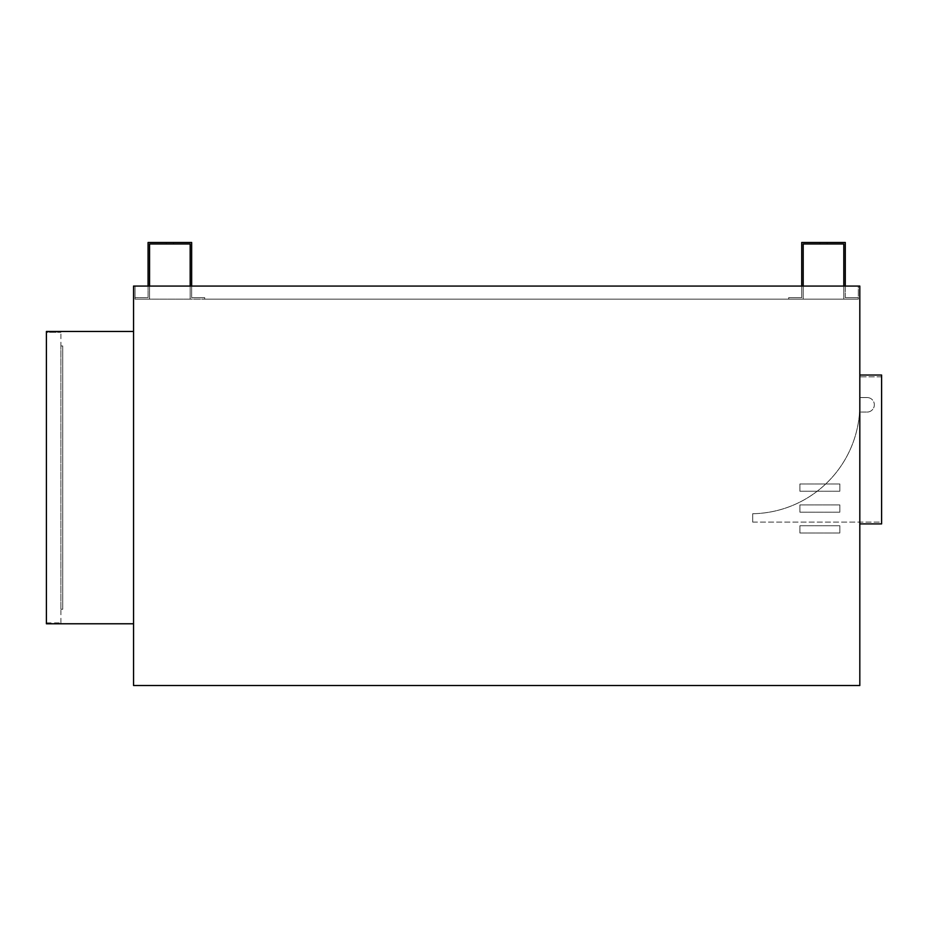 <?xml version="1.0" encoding="UTF-8"?>
<svg xmlns="http://www.w3.org/2000/svg" width="928" height="928" viewBox="0 0 928 928"><rect width="100%" height="100%" fill="white"/><g stroke="black" fill="none" stroke-linecap="round" stroke-linejoin="round"><path stroke-width="0.7" stroke-dasharray="4.64 3.48" d="M827.126 243.971L819.865 243.971L819.865 242.486L827.126 242.486L827.126 243.971L819.865 243.971L819.865 242.486L827.126 242.486L827.126 243.971L819.865 243.971M173.501 243.971L166.228 243.971L166.228 242.486L173.501 242.486L173.501 243.971L166.228 243.971L166.228 242.486L173.501 242.486L173.501 243.971L166.228 243.971M867.077 412.067A7.262 7.262 0 0 0 874.338 404.805A7.262 7.262 0 0 1 867.077 412.067L859.572 412.067L867.077 412.067M799.901 532.997L839.84 532.997L839.84 525.735L799.901 525.735L799.901 532.997L839.84 532.997L839.84 525.735L799.901 525.735L799.901 532.997M799.901 512.186L839.84 512.186L839.84 504.925L799.901 504.925L799.901 512.186L839.84 512.186L839.84 504.925L799.901 504.925L799.901 512.186M799.901 491.237L839.84 491.237L839.84 483.975L799.901 483.975L799.901 491.237L839.84 491.237L839.84 483.975L799.901 483.975L799.901 491.237M133.551 685.514L859.815 685.514L859.815 286.068L133.551 286.068L133.551 685.514M859.815 523.914L859.815 375.028L859.815 523.914L881.6 523.914L881.6 375.028L859.815 375.028M867.077 397.544L859.815 397.544L867.077 397.544A7.262 7.262 0 0 1 874.338 404.805A7.262 7.262 0 0 0 867.077 397.544M859.572 412.067A108.936 108.936 0 0 1 752.689 513.729A108.936 108.936 0 0 0 859.572 412.067M752.689 522.104L752.689 513.729L752.689 522.104L881.6 522.104L881.6 376.849L881.6 522.104L752.689 522.104M881.6 376.849L859.815 376.849L859.815 397.544L859.815 376.849L881.6 376.849M62.744 609.255L60.923 609.255L62.744 609.255L62.744 345.982L60.923 345.982L62.744 345.982L62.744 609.255M60.923 609.255L60.923 345.982L60.923 609.255M46.4 622.908L60.923 622.908L46.4 622.908L46.4 332.328L60.923 332.328L46.4 332.328L46.4 622.908M60.923 622.908L60.923 332.328L60.923 622.908M46.4 623.778L133.551 623.778L133.551 331.458L46.4 331.458L46.4 623.778M133.551 623.778L133.551 331.458M149.559 286.068L148.074 286.068L148.074 297.656L135.036 297.656L135.036 299.141L149.559 299.141L149.559 286.068L149.559 299.141L190.17 299.141L190.17 243.971L149.559 243.971L149.559 299.141L149.559 243.971L149.559 286.068L190.17 286.068L190.17 299.141L204.694 299.141L204.694 297.656L191.655 297.656L191.655 242.486L148.074 242.486L191.655 242.486L148.074 242.486L148.074 297.656L135.036 297.656L148.074 297.656L148.074 242.486L148.074 286.068L135.036 286.068L135.036 297.656L148.074 297.656L148.074 286.068L191.655 286.068L190.17 286.068L190.17 243.971L149.559 243.971M173.501 242.486L166.228 242.486L173.501 242.486M191.655 286.068L801.711 286.068L801.711 297.656L801.711 286.068L191.655 286.068L191.655 297.656L204.694 297.656L191.655 297.656L191.655 242.486L191.655 297.656L204.694 297.656L204.694 299.141L204.694 297.656L204.694 299.141L858.33 299.141L190.17 299.141L190.17 286.068M801.711 297.656L788.672 297.656L788.672 299.141L788.672 297.656L801.711 297.656L801.711 242.486L845.292 242.486L801.711 242.486L801.711 286.068L803.196 286.068L803.196 299.141L803.196 243.971L803.196 286.068L845.292 286.068L845.292 242.486L801.711 242.486L801.711 297.656L788.672 297.656L801.711 297.656M190.17 243.971L190.17 299.141L135.036 299.141L135.036 286.068L148.074 286.068M845.292 286.068L858.33 286.068L858.33 299.141L858.33 297.656L845.292 297.656L858.33 297.656L845.292 297.656L858.33 297.656L858.33 286.068L845.292 286.068L845.292 297.656L845.292 286.068L843.807 286.068L843.807 299.141L843.807 243.971L843.807 299.141L843.807 243.971L803.196 243.971L803.196 299.141L803.196 286.068L801.711 286.068M827.126 242.486L819.865 242.486L827.126 242.486M845.292 297.656L845.292 242.486L845.292 297.656M788.672 299.141L788.672 297.656L788.672 299.141M843.807 243.971L803.196 243.971M843.807 286.068L803.196 286.068"/><path stroke-width="1.39" d="M859.815 685.514L133.551 685.514L133.551 286.068L859.815 286.068L859.815 685.514M859.815 375.028L881.6 375.028L881.6 523.914L859.815 523.914M133.551 623.778L46.4 623.778L46.4 331.458L133.551 331.458M149.559 286.068L149.559 243.971L190.17 243.971L190.17 286.068M191.655 286.068L191.655 242.486L148.074 242.486L148.074 286.068M149.559 243.971L166.228 243.971M173.501 243.971L190.17 243.971M803.196 286.068L803.196 243.971L819.865 243.971M827.126 243.971L843.807 243.971L843.807 286.068M803.196 243.971L843.807 243.971M845.292 286.068L845.292 242.486L801.711 242.486L801.711 286.068"/></g></svg>
